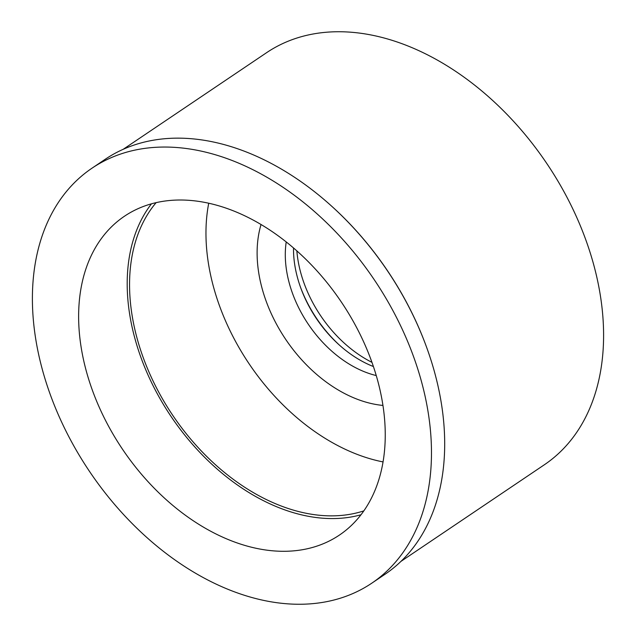 <?xml version="1.0" encoding="UTF-8"?>
<svg xmlns="http://www.w3.org/2000/svg" width="636" height="636" viewBox="0 0 636 636"><rect width="100%" height="100%" fill="white"/><g stroke="black" fill="none" stroke-linecap="round" stroke-linejoin="round"><path stroke-width="0.95" d="M81.05 346.668A192.271 131.867 -124 0 0 185.442 515.295A192.271 131.867 -124 0 0 339.378 535.107A192.271 131.867 -124 0 0 382.824 404.639A192.271 131.867 -124 0 0 278.441 236.012A192.271 131.867 -124 0 0 124.497 216.2A192.271 131.867 -124 0 0 81.05 346.668M360.978 514.77A192.271 131.867 56 0 1 129.617 313.945A192.271 131.867 56 0 1 151.463 203.814M156.13 202.638A189.313 129.839 -124 0 0 131.938 314.391A189.313 129.839 -124 0 0 363.824 510.883M383.039 461.919A189.313 129.839 56 0 1 208.346 262.906A189.313 129.839 56 0 1 208.727 203.21M261.046 224.516A125.165 85.844 -124 0 0 258.685 272.574A125.165 85.844 -124 0 0 382.944 405.434M286.224 241.942A100.575 68.974 -124 0 0 286.558 270.507A100.575 68.974 -124 0 0 376.25 375.558M373.404 366.535A100.575 68.974 56 0 1 338.598 344.37A100.575 68.974 56 0 1 300.987 288.553A100.575 68.974 56 0 1 294.77 264.974A100.575 68.974 56 0 1 293.514 247.968M300.677 287.703A105.902 72.631 -124 0 0 339.266 344.974M371.949 362.345A105.902 72.631 56 0 1 297.847 259.289A105.902 72.631 56 0 1 296.845 250.886M400.919 561.413L544.321 464.789A248.477 170.408 -124 0 0 600.463 296.185A248.477 170.408 -124 0 0 465.568 78.268A248.477 170.408 -124 0 0 266.627 52.661L123.225 149.285M332.485 206.931L332.938 207.344A248.477 170.408 56 0 1 425.858 345.253L426.072 345.825A250.25 171.625 -124 0 0 332.485 206.931A250.25 171.625 -124 0 0 105.314 159.215L92.101 168.119A250.25 171.625 56 0 1 292.457 193.908A250.25 171.625 56 0 1 428.322 413.384A250.25 171.625 56 0 1 371.774 583.188A250.25 171.625 56 0 1 171.418 557.398A250.25 171.625 56 0 1 35.552 337.923A250.25 171.625 56 0 1 92.101 168.119M371.774 583.188L384.987 574.292A250.25 171.625 -124 0 0 441.535 404.48A250.25 171.625 -124 0 0 426.072 345.825"/></g></svg>
